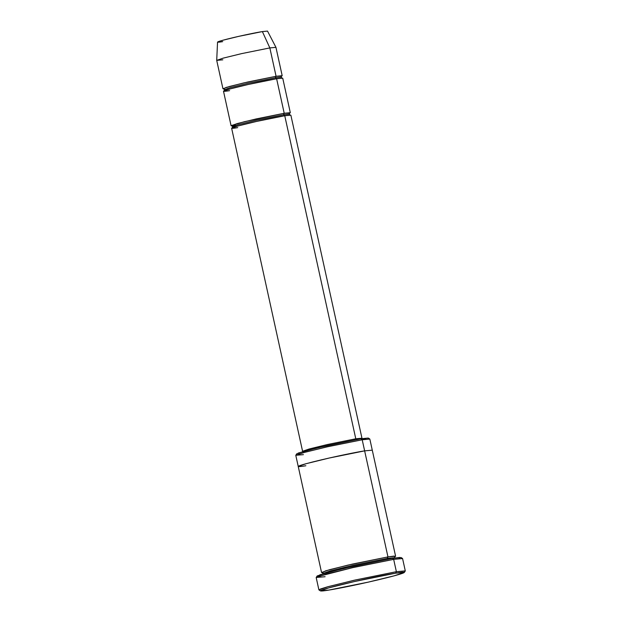 <?xml version="1.0" encoding="UTF-8"?>
<svg xmlns="http://www.w3.org/2000/svg" width="622" height="622" viewBox="0 0 622 622"><rect width="100%" height="100%" fill="white"/><g stroke="black" fill="none" stroke-linecap="round" stroke-linejoin="round"><path stroke-width="0.93" d="M237.736 127.634C231.516 128.731 226.074 128.972 243.225 124.61C260.875 120.163 280.429 116.353 284.752 115.739L355.784 438.79L327.46 444.512L309.041 449.03L302.65 451.253L309.041 449.03L327.46 444.512L355.784 438.79L361.887 438.23L355.784 438.79L284.752 115.739L283.5 114.751L256.357 120.233L238.708 124.563L232.589 126.694L238.708 124.563L256.357 120.233L283.5 114.751L284.752 115.739L285.078 117.224M325.096 576.726L316.209 577.457L326.558 574.02L353.397 567.482L393.672 559.365L352.363 567.715L318.277 576.485L316.186 577.543L318.899 589.874L328.214 586.632L355.076 580.046L396.377 571.696L395.67 573.181L404.3 572.465L394.247 575.809L368.177 582.153L329.061 590.037C335.188 589.166 362.89 583.763 387.887 577.465C412.192 571.284 404.479 571.634 395.67 573.181C389.543 574.052 361.841 579.455 336.836 585.753C312.539 591.934 320.252 591.592 329.061 590.037L320.454 590.9L328.463 587.961L354.517 581.523L395.67 573.181L396.377 571.696L354.011 580.287L327.195 586.919L320.47 589.003L318.954 589.944L320.454 590.9M404.3 572.465L405.264 570.965L396.377 571.696L405.287 570.879L402.574 558.548L393.672 559.365L396.377 571.696L393.672 559.365L392.42 558.385L353.296 566.261L327.226 572.613L317.173 575.956L316.209 577.457M299.4 453.842L298.28 453.041L318.005 447.731L360.947 438.782L327.584 445.507L305.348 450.919L296.772 453.772L295.808 455.273L304.679 452.326L327.685 446.728L362.198 439.77L360.947 438.782L365.93 439.218M303.427 454.643L295.808 455.273M222.699 41.627C217.459 42.553 212.864 42.755 227.333 39.069C242.222 35.322 258.721 32.103 262.375 31.582L269.847 47.917L241.523 53.64L223.104 58.157L216.713 60.381L223.29 58.11L241.709 53.601L269.847 47.917L262.375 31.582L238.638 36.379L223.096 40.181L217.544 42.086L216.713 60.365L222.948 88.744L229.339 86.52L247.758 82.003L276.075 76.281L269.847 47.917L275.95 47.342L269.847 47.917L276.075 76.281L275.367 77.758L248.225 83.247L230.575 87.578L224.456 89.7L230.575 87.578L248.225 83.247L275.367 77.758L276.619 78.745L275.367 77.758L281.222 77.221L275.367 77.758L276.075 76.281L243.7 82.936L225.965 87.492L223.733 88.853L222.948 88.744M222.824 59.821L216.713 60.365M229.604 90.641C223.384 91.737 217.941 91.978 235.093 87.616C252.742 83.169 272.296 79.359 276.619 78.745L276.945 80.23M281.525 76.148L276.075 76.281L282.186 75.713L281.525 76.148M289.751 113.056L289.354 114.215L283.5 114.751L289.354 114.215L290.202 115.093M289.658 113.142L284.215 113.266L283.5 114.751L284.215 113.266L276.619 78.745L248.295 84.468L229.883 88.985L223.492 91.209L231.081 125.73L237.472 123.514L255.891 118.996L284.215 113.266L290.318 112.706L289.658 113.142M387.724 559.186L387.249 558.393L353.024 565.305L330.772 570.763L323.051 573.445L330.772 570.763L353.024 565.305L387.249 558.393L387.724 559.186M394.628 557.709L387.249 558.393L394.628 557.709L394.986 556.604M394.884 556.69L394.06 556.091L387.957 556.908L387.249 558.393L387.957 556.908L362.198 439.77L326.799 446.923L303.777 452.575L295.792 455.351L321.543 572.489L329.528 569.713L352.55 564.061L387.957 556.908L395.592 556.208L394.884 556.69M305.868 465.746C298.093 467.106 291.29 467.41 312.734 461.959C334.791 456.4 359.236 451.634 364.64 450.864L372.275 450.165L364.64 450.864L329.24 458.025L306.218 463.67L298.233 466.446M395.592 556.208L369.833 439.07L362.198 439.77L387.957 556.908L347.892 565.134L325.594 570.841L322.39 572.629L321.543 572.489M362.043 438.611L290.863 115.171L284.752 115.739L256.427 121.461L238.016 125.978L231.625 128.194L302.673 451.665M231.866 125.846L231.081 125.73M290.318 112.706L282.73 78.185L276.619 78.745L284.215 113.266L244.454 121.694L231.174 125.597L235.886 125.372M364.64 450.864L365.052 452.73M319.319 576.127L319.856 574.775L343.95 568.422L392.42 558.385L399.798 557.436L399.145 558.579M282.186 75.713L275.95 47.358L267.522 31.1L262.375 31.582L262.912 32.772M368.286 438.051L360.947 438.782L362.198 439.77L369.787 439.008L368.286 438.051M401.019 557.522L392.42 558.385L393.672 559.365L402.52 558.478L401.019 557.522M224.06 90.859L224.456 89.7L223.617 88.822M281.618 76.063L281.222 77.221L282.069 78.1M232.193 127.844L232.589 126.694L231.749 125.815M323.075 573.779L322.258 572.59M227.784 88.378L229.129 88.161"/></g></svg>
